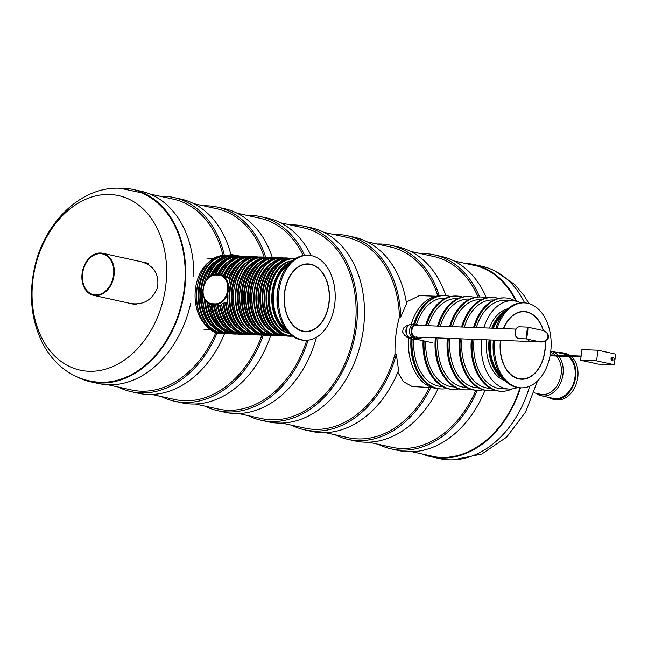 <?xml version="1.0" encoding="UTF-8"?>
<svg xmlns="http://www.w3.org/2000/svg" width="648" height="648" viewBox="0 0 648 648"><rect width="100%" height="100%" fill="white"/><g stroke="black" fill="none" stroke-linecap="round" stroke-linejoin="round"><path stroke-width="0.97" d="M215.865 332.505A97.662 72.179 102.4 0 1 131.463 389.95L107.795 384.742M149.801 193.979L173.47 199.195A97.662 72.179 102.4 0 1 223.001 255.555M217.096 332.894A99.387 73.451 102.4 0 1 131.09 391.635A99.387 73.451 102.4 0 1 118.171 387.026M160.169 196.263A99.387 73.451 102.4 0 1 164.187 196.279A99.387 73.451 102.4 0 1 173.842 197.51A99.387 73.451 102.4 0 1 224.411 255.571M173.842 197.51L180.922 199.074A99.387 73.451 102.4 0 1 230.874 254.607M224.54 333.566A99.387 73.451 102.4 0 1 138.17 393.19L131.09 391.635M323.943 232.324L346.931 237.395A97.662 72.179 102.4 0 1 399.435 316.937C396.228 328.585 394.745 340.97 395.005 354.1A97.662 72.179 102.4 0 1 304.925 428.15L281.937 423.087M291.632 425.218A99.387 73.451 102.4 0 0 304.56 429.835A99.387 73.451 102.4 0 0 396.309 354.148L395.005 354.1M333.639 234.463A99.387 73.451 102.4 0 1 347.304 235.71A99.387 73.451 102.4 0 1 400.739 316.985L399.435 316.937M396.309 354.148L398.585 370.324A99.387 73.451 102.4 0 1 311.639 431.39L304.56 429.835M347.304 235.71L354.383 237.265A99.387 73.451 102.4 0 1 406.531 303.693L400.739 316.985M397.832 372.203L403.299 381.632L412.16 386.524L432.508 387.634M436.031 296.225L419.418 295.585L406.28 302.098M429.373 387.512A97.662 72.179 102.4 0 1 348.292 437.7L325.304 432.637M367.311 241.874L390.299 246.945A97.662 72.179 102.4 0 1 437.805 295.925M430.799 387.569A99.387 73.451 102.4 0 1 347.927 439.376A99.387 73.451 102.4 0 1 335 434.768M377.006 244.013A99.387 73.451 102.4 0 1 390.671 245.26A99.387 73.451 102.4 0 1 439.231 295.796M438.097 388.687A99.387 73.451 102.4 0 1 355.007 440.94L347.927 439.376M390.671 245.26L397.751 246.815A99.387 73.451 102.4 0 1 445.767 295.65M410.678 251.424L433.666 256.486A97.662 72.179 102.4 0 1 478.038 296.97M475.867 390.266A97.662 72.179 102.4 0 1 391.659 447.25L368.671 442.187M193.841 203.683L216.837 208.745A97.662 72.179 102.4 0 1 264.157 257.151M261.954 334.984A97.662 72.179 102.4 0 1 174.83 399.5L151.834 394.438M203.537 205.813A99.387 73.451 102.4 0 1 207.554 205.821A99.387 73.451 102.4 0 1 217.202 207.06A99.387 73.451 102.4 0 1 265.648 257.24M263.266 335.121A99.387 73.451 102.4 0 1 174.458 401.185A99.387 73.451 102.4 0 1 161.53 396.576M217.202 207.06L224.289 208.624A99.387 73.451 102.4 0 1 272.298 257.459M270.767 335.437A99.387 73.451 102.4 0 1 181.537 402.74L174.458 401.185M237.209 213.233L260.204 218.295A97.662 72.179 102.4 0 1 303.134 255.547M306.739 340.265A97.662 72.179 102.4 0 1 218.198 409.05L195.202 403.988M246.904 215.363A99.387 73.451 102.4 0 1 250.922 215.371A99.387 73.451 102.4 0 1 260.569 216.61A99.387 73.451 102.4 0 1 304.641 255.344M308.108 340.151A99.387 73.451 102.4 0 1 217.825 410.735A99.387 73.451 102.4 0 1 204.898 406.126M260.569 216.61L267.648 218.165A99.387 73.451 102.4 0 1 311.113 255.604M316.483 337.26A99.387 73.451 102.4 0 1 224.905 412.29L217.825 410.735M280.576 222.782L303.564 227.845A97.662 72.179 102.4 0 1 353.055 338.742A97.662 72.179 102.4 0 1 261.565 418.6L238.569 413.537M290.272 224.913A99.387 73.451 102.4 0 1 294.289 224.921A99.387 73.451 102.4 0 1 303.936 226.16A99.387 73.451 102.4 0 1 354.294 339.017A99.387 73.451 102.4 0 1 261.193 420.285A99.387 73.451 102.4 0 1 248.265 415.676M303.936 226.16L311.016 227.715A99.387 73.451 102.4 0 1 361.373 340.573A99.387 73.451 102.4 0 1 268.272 421.84L261.193 420.285M420.374 253.562A99.387 73.451 102.4 0 1 424.383 253.571A99.387 73.451 102.4 0 1 434.039 254.81A99.387 73.451 102.4 0 1 479.585 296.938M477.244 390.331A99.387 73.451 102.4 0 1 391.287 448.926A99.387 73.451 102.4 0 1 378.367 444.317M434.039 254.81L441.118 256.365A99.387 73.451 102.4 0 1 486.421 297.918M484.963 390.331A99.387 73.451 102.4 0 1 398.374 450.49L391.287 448.926M477.041 266.004A97.824 72.301 -77.6 0 0 476.523 265.923M434.516 456.686A97.824 72.301 -77.6 0 0 435.019 456.832M427.429 455.123A97.824 72.301 -77.6 0 0 431.455 456.176A97.824 72.301 -77.6 0 0 440.956 457.391A97.824 72.301 -77.6 0 0 519.988 387.779M515.938 301.182A97.824 72.301 -77.6 0 0 473.526 265.105A97.824 72.301 -77.6 0 0 469.435 264.368M422.407 454.021A98.472 72.77 -77.6 0 0 431.317 456.808A98.472 72.77 -77.6 0 0 440.875 458.031A98.472 72.77 -77.6 0 0 520.482 387.796M516.626 301.344A98.472 72.77 -77.6 0 0 473.664 264.473A98.472 72.77 -77.6 0 0 464.414 263.258M431.317 456.808L439.457 458.598A98.472 72.77 -77.6 0 0 449.024 459.821A98.472 72.77 -77.6 0 0 529.643 386.216M524.637 302.875A98.472 72.77 -77.6 0 0 481.812 266.263L473.664 264.473M141.045 192.699A97.759 72.252 102.4 0 1 182.137 301.101A97.759 72.252 102.4 0 1 99.314 382.223C83.276 381.194 69.336 374.965 57.494 363.536C51.443 357.607 46.405 350.706 42.371 342.833C31.42 320.412 28.723 295.796 34.279 269.009C43.4 223.795 80.206 186.211 120.074 188.236L141.045 192.699M130.329 303.45C143.216 305.402 152.288 300.146 157.537 287.671C159.351 274.112 153.916 265.478 141.207 261.768M118.56 188.195A98.472 72.77 102.4 0 1 123.193 188.179A98.472 72.77 102.4 0 1 132.751 189.402L140.899 191.192A98.472 72.77 102.4 0 1 193.865 276.558M190.739 303.24A98.472 72.77 102.4 0 1 98.545 383.527L90.396 381.737A98.472 72.77 102.4 0 1 77.007 376.869M132.751 189.402A98.472 72.77 102.4 0 1 182.647 301.215A98.472 72.77 102.4 0 1 90.396 381.737M558.406 352.779A23.676 17.496 102.4 0 1 560.86 352.65A23.676 17.496 102.4 0 1 563.161 352.941L565.283 353.411A23.676 17.496 102.4 0 1 570.24 355.647M571.431 356.611A23.676 17.496 102.4 0 1 575.959 384.734A23.676 17.496 102.4 0 1 555.101 399.654L552.979 399.184A23.676 17.496 102.4 0 1 548.597 397.337M563.161 352.941A23.676 17.496 102.4 0 1 568.652 355.59M569.746 356.546A23.676 17.496 102.4 0 1 573.699 384.612A23.676 17.496 102.4 0 1 552.979 399.184M550.76 351.095A22.818 16.864 102.4 0 1 550.938 351.135L562.974 353.784A22.818 16.864 102.4 0 1 567.146 355.533M568.466 356.497A22.818 16.864 102.4 0 1 573.391 383.632A22.818 16.864 102.4 0 1 553.157 398.35L541.12 395.693A22.818 16.864 102.4 0 1 535.937 393.231M550.938 351.135A22.818 16.864 102.4 0 1 557.847 355.169M558.665 356.117A22.818 16.864 102.4 0 1 560.609 382.814A22.818 16.864 102.4 0 1 541.12 395.693M550.598 352.415A21.522 15.908 102.4 0 1 555.352 355.072M556.34 356.027A21.522 15.908 102.4 0 1 559.216 381.445A21.522 15.908 102.4 0 1 540.554 394.251L534.098 392.826M82.571 273.707A20.858 15.414 -77.6 0 0 93.596 294.678A20.858 15.414 -77.6 0 0 113.141 277.619A20.858 15.414 -77.6 0 0 102.57 253.943A20.858 15.414 -77.6 0 0 82.571 273.707M82.077 273.691A21.522 15.908 -77.6 0 0 93.458 295.326A21.522 15.908 -77.6 0 0 113.619 277.733A21.522 15.908 -77.6 0 0 102.716 253.287A21.522 15.908 -77.6 0 0 82.077 273.691M493.541 353.816A39.01 26.05 -87.8 0 1 493.42 340.07M545.292 340.889A33.899 22.64 -87.8 0 1 545.049 350.252A33.899 22.64 -87.8 0 1 521.446 379.218A33.899 22.64 -87.8 0 1 500.459 340.346M503.415 328.609A33.899 22.64 -87.8 0 1 524.054 311.469A33.899 22.64 -87.8 0 1 543.494 330.731M497.081 328.366A42.509 28.39 -87.8 0 1 524.386 302.867A42.509 28.39 -87.8 0 1 550.719 351.5A42.509 28.39 -87.8 0 1 521.114 387.82A42.509 28.39 -87.8 0 1 494.675 340.119M521.114 387.82L519.915 387.771A42.509 28.39 -87.8 0 1 493.476 340.07M495.874 328.317A42.509 28.39 -87.8 0 1 523.187 302.819L524.386 302.867M545.122 340.978A33.631 22.461 -87.8 0 1 521.454 378.95A33.631 22.461 -87.8 0 1 500.62 340.467A33.631 22.461 -87.8 0 1 500.637 340.354M503.618 328.617A33.631 22.461 -87.8 0 1 524.046 311.737A33.631 22.461 -87.8 0 1 543.267 330.65M504.995 380.603A36.507 24.381 -87.8 0 1 486.697 339.811M489.451 328.074A36.507 24.381 -87.8 0 1 507.765 308.821M442.406 386.451L441.482 386.419A44.177 29.5 -87.8 0 1 414.339 353.095A44.177 29.5 -87.8 0 1 413.78 339.641M416.624 324.243A44.177 29.5 -87.8 0 1 444.884 298.129L445.816 298.169M454.418 386.921L453.487 386.88A44.177 29.5 -87.8 0 1 426.344 353.565A44.177 29.5 -87.8 0 1 425.72 341.277M428.32 325.717A44.177 29.5 -87.8 0 1 456.889 298.59L457.82 298.631M466.422 387.383L465.491 387.342A44.177 29.5 -87.8 0 1 438.356 354.027A44.177 29.5 -87.8 0 1 438.008 337.932M440.324 326.179A44.177 29.5 -87.8 0 1 468.901 299.052L469.824 299.093M478.435 387.844L477.503 387.804A44.177 29.5 -87.8 0 1 450.36 354.488A44.177 29.5 -87.8 0 1 450.012 338.402M452.336 326.641A44.177 29.5 -87.8 0 1 480.905 299.522L481.837 299.554M490.439 388.306L489.507 388.274A44.177 29.5 -87.8 0 1 462.364 354.95A44.177 29.5 -87.8 0 1 462.024 338.864M464.341 327.102A44.177 29.5 -87.8 0 1 492.909 299.984L493.841 300.016M517.493 387.528A44.177 29.5 -87.8 0 1 509.036 389.027L501.52 388.735A44.177 29.5 -87.8 0 1 474.377 355.412A44.177 29.5 -87.8 0 1 474.028 339.325M476.345 327.564A44.177 29.5 -87.8 0 1 504.922 300.445L512.447 300.737A44.177 29.5 -87.8 0 1 520.757 302.883M509.036 389.027A44.177 29.5 -87.8 0 1 481.901 355.703A44.177 29.5 -87.8 0 1 481.553 339.617M483.87 327.856A44.177 29.5 -87.8 0 1 512.447 300.737M515.476 301.085A46.705 31.193 92.2 0 0 505.019 297.918A46.705 31.193 92.2 0 0 474.547 327.499M472.335 339.26A46.705 31.193 92.2 0 0 501.414 391.262A46.705 31.193 92.2 0 0 512.09 388.905M505.019 297.918L504.055 297.877A46.705 31.193 92.2 0 0 473.583 327.459M471.371 339.22A46.705 31.193 92.2 0 0 500.459 391.222L501.414 391.262M498.506 298.404A46.705 31.193 92.2 0 0 493.007 297.456L492.051 297.416A46.705 31.193 92.2 0 0 461.579 326.997M459.367 338.758A46.705 31.193 92.2 0 0 488.454 390.76L489.41 390.801A46.705 31.193 92.2 0 0 494.967 390.274M493.007 297.456A46.705 31.193 92.2 0 0 462.542 327.038M460.323 338.799A46.705 31.193 92.2 0 0 489.41 390.801M486.494 297.942A46.705 31.193 92.2 0 0 481.002 296.995A46.705 31.193 92.2 0 0 450.53 326.568M448.319 338.337A46.705 31.193 92.2 0 0 477.406 390.331A46.705 31.193 92.2 0 0 482.954 389.812M481.002 296.995L480.038 296.954A46.705 31.193 92.2 0 0 449.574 326.535M447.355 338.296A46.705 31.193 92.2 0 0 476.442 390.299L477.406 390.331M474.49 297.481A46.705 31.193 92.2 0 0 468.998 296.525L468.034 296.492A46.705 31.193 92.2 0 0 437.562 326.074M435.351 337.835A46.705 31.193 92.2 0 0 464.438 389.837L465.394 389.869A46.705 31.193 92.2 0 0 470.95 389.343M468.998 296.525A46.705 31.193 92.2 0 0 438.526 326.106M436.315 337.867A46.705 31.193 92.2 0 0 465.394 389.869M462.486 297.019A46.705 31.193 92.2 0 0 456.986 296.063A46.705 31.193 92.2 0 0 426.514 325.644M424.051 340.913A46.705 31.193 92.2 0 0 453.389 389.408A46.705 31.193 92.2 0 0 458.938 388.881M456.986 296.063L456.03 296.031A46.705 31.193 92.2 0 0 425.558 325.612M423.095 340.702A46.705 31.193 92.2 0 0 452.425 389.375L453.389 389.408M450.473 296.557A46.705 31.193 92.2 0 0 444.982 295.601L444.018 295.569A46.705 31.193 92.2 0 0 413.845 324.138M411.156 339.163A46.705 31.193 92.2 0 0 440.421 388.905L441.385 388.946A46.705 31.193 92.2 0 0 446.934 388.419M444.982 295.601A46.705 31.193 92.2 0 0 414.825 324.122M412.104 339.382A46.705 31.193 92.2 0 0 441.385 388.946M436.647 388.419A46.381 30.974 -87.8 0 1 408.637 338.07M411.132 324.51A46.381 30.974 -87.8 0 1 440.219 295.763M417.733 338.564A5.921 4.374 102.4 0 1 415.886 339.05M329.103 302.697A33.899 22.64 -87.8 0 1 305.5 331.663A33.899 22.64 -87.8 0 1 284.18 296.914A33.899 22.64 -87.8 0 1 308.108 263.914A33.899 22.64 -87.8 0 1 329.103 302.697M334.765 303.944A42.509 28.39 -87.8 0 1 305.168 340.265A42.509 28.39 -87.8 0 1 278.438 296.695A42.509 28.39 -87.8 0 1 308.44 255.312A42.509 28.39 -87.8 0 1 334.765 303.944M305.168 340.265L303.961 340.216A42.509 28.39 -87.8 0 1 277.239 296.646A42.509 28.39 -87.8 0 1 307.241 255.263L308.44 255.312M284.675 292.912A33.631 22.461 -87.8 0 1 308.1 264.181A33.631 22.461 -87.8 0 1 329.241 298.655A33.631 22.461 -87.8 0 1 305.508 331.395A33.631 22.461 -87.8 0 1 284.675 292.912M278.891 313.502A39.01 26.05 -87.8 0 1 280.187 279.968M289.373 333.38A36.507 24.381 -87.8 0 1 269.39 296.347A36.507 24.381 -87.8 0 1 292.167 260.966M206.145 325.62A36.507 24.381 -87.8 0 1 195.105 293.479A36.507 24.381 -87.8 0 1 208.591 262.294M206.809 279.474A39.01 26.05 -87.8 0 1 229.376 255.952L229.295 257.24M239.306 256.187L230.753 254.883L229.489 254.98L229.376 256.551A38.475 25.693 -87.8 0 0 208.081 278.041M227.416 296.638L228.963 283.686A39.01 26.05 92.2 0 1 254.996 256.754L256.592 256.811A39.01 26.05 -87.8 0 0 229.06 294.791A39.01 26.05 -87.8 0 0 253.587 334.781L251.983 334.716C236.925 332.124 228.671 319.699 227.237 297.432L227.416 296.638A39.01 26.05 92.2 0 0 251.983 334.716M249.699 334.481A39.01 26.05 -87.8 0 1 247.423 334.538L245.819 334.481A39.01 26.05 92.2 0 1 221.729 304.179L223.949 302.956L226.184 303.021L227.416 301.498M229.894 279.717L228.469 278.008A36.32 24.251 -87.8 0 1 241.534 261.581M226.298 277.271A39.01 26.05 -87.8 0 1 250.428 256.576L248.832 256.511A39.01 26.05 92.2 0 0 225.059 276.275L228.469 278.008M243.535 334.238A39.01 26.05 -87.8 0 1 241.259 334.303A39.01 26.05 -87.8 0 1 217.315 305.006L221.746 305.459M217.315 305.006L215.711 304.949A39.01 26.05 92.2 0 0 239.663 334.238C227.011 332.602 218.967 322.842 215.541 304.965M214.861 274.598A39.01 26.05 -87.8 0 1 238.1 256.098L237.225 256.065A39.01 26.05 92.2 0 0 236.374 256.049L233.936 256.13A39.01 26.05 92.2 0 0 213.087 274.946M212.892 275.003L221.867 261.865L233.936 256.13M234.617 255.061L231.166 254.615M580.624 360.239L581.888 349.596L597.902 350.212L615.6 354.108L614.328 364.751L598.323 364.136L580.624 360.239L596.63 360.855L614.328 364.751M597.902 350.212L596.63 360.855M418.049 337.163A6.998 4.674 -87.8 0 1 415.514 338.143A6.998 4.674 -87.8 0 1 414.963 338.078A6.998 4.674 -87.8 0 1 411.14 330.561A6.998 4.674 -87.8 0 1 416.057 324.162A6.998 4.674 -87.8 0 1 418.503 325.337M416.745 336.847A5.921 3.953 -87.8 0 1 415.562 337.073A5.921 3.953 -87.8 0 1 415.093 337.009A5.921 3.953 -87.8 0 1 411.861 330.65A5.921 3.953 -87.8 0 1 416.016 325.239A5.921 3.953 -87.8 0 1 417.182 325.555M415.514 338.143L413.918 338.086A6.998 4.674 -87.8 0 1 413.359 338.013A6.998 4.674 -87.8 0 1 409.544 330.496A6.998 4.674 -87.8 0 1 414.453 324.105L416.057 324.162M412.144 337.478L410.338 337.406A6.456 4.309 -87.8 0 1 409.82 337.341A6.456 4.309 -87.8 0 1 406.296 330.407A6.456 4.309 -87.8 0 1 410.832 324.502L412.638 324.575M408.37 325.523A5.921 3.953 92.2 0 0 405.915 330.772A5.921 3.953 92.2 0 0 407.957 336.199M406.264 336.32A5.921 4.374 -77.6 0 0 408.078 337.397A5.921 4.374 -77.6 0 0 409.771 337.333M408.402 337.462A5.921 4.374 -77.6 0 0 408.507 337.486L408.078 337.397M405.891 336.166A6.456 4.771 -77.6 0 0 408.394 338.013A6.456 4.771 -77.6 0 0 411.342 337.446M409.633 338.288A6.998 5.168 -77.6 0 0 411.464 339.244A6.998 5.168 -77.6 0 0 415.344 338.143M411.464 339.244L412.881 339.552A6.998 5.168 -77.6 0 0 416.672 338.523M408.839 336.936A5.378 3.977 102.4 0 1 408.718 336.936A5.378 3.977 102.4 0 1 408.2 336.871L408.977 337.041A5.378 3.977 -77.6 0 0 409.042 337.057M527.893 339.301A5.921 3.953 92.2 0 0 530.825 341.512A5.921 3.953 -87.8 0 1 527.893 339.301M537.8 341.48L542.951 341.682L545.454 340.726L547.252 339.123M518.935 338.612C516.173 337.989 514.885 335.737 515.087 331.857C515.606 328.69 517.039 327.005 519.396 326.786A5.921 3.953 -87.8 0 0 515.273 331.841A5.921 3.953 -87.8 0 0 518.935 338.612L526.071 338.847L527.472 327.094L542.174 330.326C541.971 329.816 549.553 332.999 548.289 337.041C549.164 340.151 540.724 342.679 540.667 341.893M542.174 330.326C551.44 332.246 548.913 343.238 539.525 341.804L526.071 338.847C527.075 338.41 528.533 327.005 527.577 327.11M109.877 194.489A89.359 66.039 102.4 0 1 151.632 329.281A89.359 66.039 102.4 0 1 36.507 324.842A89.359 66.039 102.4 0 1 109.877 194.489M506.112 310.376A36.507 24.381 92.2 0 0 491.856 328.163M489.094 339.908A36.507 24.381 92.2 0 0 503.464 378.918M490.463 339.957A35.065 23.417 92.2 0 0 500.329 374.56M502.645 314.491A35.065 23.417 92.2 0 0 493.33 328.22M489.856 339.933A35.972 24.025 92.2 0 0 502.022 377.079M504.525 312.101A35.972 24.025 92.2 0 0 492.65 328.196M499.867 373.783A34.757 23.207 -87.8 0 1 490.601 339.965M493.484 328.228A34.757 23.207 -87.8 0 1 502.127 315.22M426.813 302.389A46.381 30.974 92.2 0 0 413.667 324.17M410.97 339.098A46.381 30.974 92.2 0 0 423.792 380.781M291.057 261.946A36.507 24.381 92.2 0 0 272.136 292.086A36.507 24.381 92.2 0 0 288.352 332.311M288.101 265.121A35.065 23.417 92.2 0 0 273.48 292.313A35.065 23.417 92.2 0 0 285.638 328.917M289.753 263.25A35.972 24.025 92.2 0 0 272.889 292.183A35.972 24.025 92.2 0 0 287.145 330.917M285.209 328.293A34.757 23.207 -87.8 0 1 273.618 292.353A34.757 23.207 -87.8 0 1 287.623 265.712M278.859 326.892A35.786 23.895 -87.8 0 1 281.183 266.62M231.352 254.624L241.064 256.284L231.376 254.624L230.939 256.697M211.531 275.554A35.786 23.895 -87.8 0 1 219.421 264.36M210.438 276.153A36.32 24.251 -87.8 0 1 223.042 260.869M202.881 292.297A39.01 26.05 92.2 0 0 227.335 333.769C212.001 333.809 199.892 311.299 202.986 289.146M231.223 333.769L228.93 333.825A39.01 26.05 -87.8 0 1 204.412 298.501M203.148 287.915L212.479 265.04L229.392 255.79A39.01 26.05 92.2 0 0 203.715 285.533M235.597 325.11A35.786 23.895 -87.8 0 1 226.184 303.021M229.117 278.429A35.786 23.895 -87.8 0 1 237.913 265.072M226.962 277.676A38.475 25.693 -87.8 0 1 250.622 257.118M238.942 328.868A36.32 24.251 -87.8 0 1 225.455 303.288M247.658 334.012A38.475 25.693 -87.8 0 1 223.949 302.956M249.707 334.481L247.423 334.538A39.01 26.05 -87.8 0 1 223.204 303.191M224.03 275.651A35.786 23.895 -87.8 0 1 231.749 264.829M229.433 324.867A35.786 23.895 -87.8 0 1 220.433 305.548M223.268 275.481A36.32 24.251 -87.8 0 1 235.37 261.338M221.721 275.141A38.475 25.693 -87.8 0 1 244.458 256.883M232.778 328.625A36.32 24.251 -87.8 0 1 219.64 305.451M241.493 333.769A38.475 25.693 -87.8 0 1 218.093 305.111M220.96 274.979A39.01 26.05 -87.8 0 1 244.264 256.341L242.668 256.276A39.01 26.05 92.2 0 0 219.453 274.703M218.23 274.639A35.786 23.895 -87.8 0 1 225.585 264.595M223.268 324.632A35.786 23.895 -87.8 0 1 214.188 304.86M217.404 274.606A36.32 24.251 -87.8 0 1 229.206 261.104M215.711 274.55A38.475 25.693 -87.8 0 1 238.294 256.649M226.614 328.39A36.32 24.251 -87.8 0 1 213.394 304.682M235.329 333.534A38.475 25.693 -87.8 0 1 211.856 304.349M237.387 334.004L235.094 334.068A39.01 26.05 -87.8 0 1 211.062 304.171M209.393 303.612A39.01 26.05 92.2 0 0 233.499 334.004L217.647 325.094L209.207 303.523M217.104 324.397A35.786 23.895 -87.8 0 1 207.733 302.632M220.45 328.155A36.32 24.251 -87.8 0 1 206.882 301.919M229.165 333.299A38.475 25.693 -87.8 0 1 205.254 299.975M210.94 324.154A35.786 23.895 -87.8 0 1 213.257 264.117M223.001 333.056A38.475 25.693 -87.8 0 1 199.001 293.633A38.475 25.693 -87.8 0 1 225.966 256.171M214.286 327.912A36.32 24.251 -87.8 0 1 200.435 293.69A36.32 24.251 -87.8 0 1 216.878 260.626M221.171 333.526L222.766 333.59A39.01 26.05 -87.8 0 1 198.239 293.601A39.01 26.05 -87.8 0 1 225.771 255.62L224.176 255.563A39.01 26.05 92.2 0 0 197.008 288.895A39.01 26.05 92.2 0 0 221.171 333.526C205.837 333.574 193.728 311.056 196.822 288.911C200.443 267.883 209.563 256.77 224.176 255.563M289.332 333.372A36.32 24.251 -87.8 0 1 268.24 296.298A36.32 24.251 -87.8 0 1 292.118 260.966M292.013 335.688A38.475 25.693 -87.8 0 1 266.798 296.249A38.475 25.693 -87.8 0 1 294.978 258.86M264.805 291.511A39.01 26.05 92.2 0 0 288.968 336.142C273.642 336.191 261.533 313.673 264.627 291.519C268.248 270.5 277.36 259.386 291.973 258.179A39.01 26.05 92.2 0 0 264.805 291.511M288.968 336.142L290.571 336.207A39.01 26.05 -87.8 0 1 266.045 296.217A39.01 26.05 -87.8 0 1 293.576 258.236L291.973 258.179M272.581 326.535A35.786 23.895 -87.8 0 1 274.89 266.498M275.918 330.294A36.32 24.251 -87.8 0 1 262.076 296.063A36.32 24.251 -87.8 0 1 278.519 263.007M284.642 335.437A38.475 25.693 -87.8 0 1 260.634 296.006A38.475 25.693 -87.8 0 1 287.607 258.544M282.803 335.907L284.407 335.964A39.01 26.05 -87.8 0 1 259.88 295.982A39.01 26.05 -87.8 0 1 287.412 258.001L285.809 257.936A39.01 26.05 92.2 0 0 258.641 291.268A39.01 26.05 92.2 0 0 282.803 335.907C267.478 335.948 255.369 313.438 258.463 291.284C262.084 270.257 271.196 259.143 285.809 257.936M266.417 326.292A35.786 23.895 -87.8 0 1 268.726 266.255M269.754 330.051A36.32 24.251 -87.8 0 1 255.911 295.828A36.32 24.251 -87.8 0 1 272.354 262.764M279.369 335.437A38.686 25.839 -87.8 0 1 254.332 295.763A38.686 25.839 -87.8 0 1 282.35 258.139M280.6 335.68A39.01 26.05 -87.8 0 1 278.405 335.737A39.01 26.05 -87.8 0 1 253.87 295.747A39.01 26.05 -87.8 0 1 281.41 257.766A39.01 26.05 -87.8 0 1 283.597 257.993L279.491 257.693A39.01 26.05 92.2 0 0 252.315 291.025A39.01 26.05 92.2 0 0 276.477 335.664C261.249 335.729 249.107 313.219 252.21 291.033C255.847 269.997 264.943 258.884 279.491 257.693M255.272 278.624A38.686 25.839 92.2 0 0 252.291 291.065A38.686 25.839 92.2 0 0 253.943 312.927M259.751 325.515A35.786 23.895 -87.8 0 1 262.027 266.522M263.209 329.557A36.32 24.251 -87.8 0 1 249.747 295.585A36.32 24.251 -87.8 0 1 265.785 262.756M272.16 334.951A38.475 25.693 -87.8 0 1 248.306 295.537A38.475 25.693 -87.8 0 1 275.125 258.066M270.475 335.429L272.079 335.494A39.01 26.05 -87.8 0 1 247.552 295.504A39.01 26.05 -87.8 0 1 275.084 257.523L273.48 257.467A39.01 26.05 92.2 0 0 246.313 290.798A39.01 26.05 92.2 0 0 270.475 335.429C255.15 335.478 243.041 312.96 246.135 290.806C249.755 269.787 258.868 258.674 273.48 257.467M254.089 325.823A35.786 23.895 -87.8 0 1 256.406 265.785M257.426 329.581A36.32 24.251 -87.8 0 1 243.583 295.35A36.32 24.251 -87.8 0 1 260.026 262.294M266.15 334.724A38.475 25.693 -87.8 0 1 242.141 295.294A38.475 25.693 -87.8 0 1 269.114 257.831M264.311 335.194L265.915 335.251A39.01 26.05 -87.8 0 1 241.388 295.269A39.01 26.05 -87.8 0 1 268.92 257.288L267.316 257.224A39.01 26.05 92.2 0 0 240.149 290.555A39.01 26.05 92.2 0 0 264.311 335.194C248.986 335.235 236.876 312.725 239.971 290.571C243.591 269.544 252.704 258.431 267.316 257.224M247.925 325.579A35.786 23.895 -87.8 0 1 250.241 265.542M251.27 329.338A36.32 24.251 -87.8 0 1 237.419 295.115A36.32 24.251 -87.8 0 1 253.862 262.051M260.877 334.724A38.686 25.839 -87.8 0 1 235.84 295.051A38.686 25.839 -87.8 0 1 263.858 257.426M257.993 334.951L262.116 334.967A39.01 26.05 -87.8 0 1 259.913 335.024A39.01 26.05 -87.8 0 1 235.386 295.034A39.01 26.05 -87.8 0 1 262.918 257.054A39.01 26.05 -87.8 0 1 265.105 257.28L260.998 256.981A39.01 26.05 92.2 0 0 233.831 290.312A39.01 26.05 92.2 0 0 257.993 334.951C242.757 335.016 230.615 312.506 233.717 290.32C237.354 269.285 246.451 258.171 260.998 256.981M236.779 277.911A38.686 25.839 92.2 0 0 233.798 290.353A38.686 25.839 92.2 0 0 235.459 312.214M241.259 324.802A35.786 23.895 -87.8 0 1 243.535 265.81M244.717 328.844A36.32 24.251 -87.8 0 1 231.255 294.872A36.32 24.251 -87.8 0 1 247.293 262.043M253.668 334.238A38.475 25.693 -87.8 0 1 229.821 294.824A38.475 25.693 -87.8 0 1 256.632 257.353M215.695 275.019L216.068 274.558C202.484 273.164 197.575 302.073 211.094 304.179A15.066 11.138 -77.6 0 0 212.552 304.366L215.419 304.479A15.066 11.138 -77.6 0 0 228.266 290.993A15.066 11.138 -77.6 0 0 220.441 274.857A15.066 11.138 -77.6 0 0 218.975 274.671L218.554 275.125L215.695 275.019A14.531 10.741 -77.6 0 0 203.172 288.968A14.531 10.741 -77.6 0 0 212.269 303.758L215.128 303.863A14.531 10.741 -77.6 0 0 227.651 289.915A14.531 10.741 -77.6 0 0 218.554 275.125M215.128 303.863L215.419 304.479L220.231 305.532M218.886 274.671L216.108 274.566L225.059 275.878M212.269 303.758L212.552 304.366L215.549 305.022M236.261 255.231L236.374 256.049M229.489 254.98L230.98 254.607L230.518 256.819M612.895 359.915A1.612 1.077 -87.8 0 1 611.339 359.94A1.612 1.077 -87.8 0 1 611.429 357.615A1.612 1.077 -87.8 0 1 612.976 357.761M612.49 359.899A1.077 0.721 -87.8 0 1 612.579 357.745L613.373 357.777A1.077 0.721 -87.8 0 0 613.292 359.932L612.49 359.899M412.039 451.737L435.545 456.913M454.046 260.974L477.552 266.15M495.202 271.131L514.86 284.602L524.216 295.755L529.019 303.62M537.492 380.943L525.747 411.845L506.574 437.214L481.715 454.046L453.649 459.805M148.157 263.299L102.716 253.287M137.222 304.965L93.458 295.326M204.079 329.638L210.835 329.897M206.842 258.123L213.597 258.382M432.937 342.865L415.797 339.098M228.93 333.825L227.335 333.769M243.551 334.247L239.663 334.238M235.094 334.068L233.499 334.004M280.608 335.68L276.477 335.664M211.094 304.179L215.573 305.168M295.642 258.439L293.576 258.236M290.571 336.207L292.653 336.158M240.376 256.333L238.1 256.098M219.097 275.157C224.751 262.715 232.608 256.422 242.668 256.276M246.54 256.576L244.264 256.341M224.937 276.161C230.558 263.242 238.521 256.697 248.832 256.511M245.819 334.481C232.916 332.756 224.832 322.712 221.584 304.341M252.704 256.811L250.428 256.576M228.963 282.974C233.928 266.069 242.603 257.321 254.996 256.754M258.795 257.037L256.592 256.811M253.587 334.781L255.798 334.724M271.196 257.523L268.92 257.288M265.915 335.251L268.199 335.194M277.287 257.75L275.084 257.523M272.079 335.494L274.29 335.437M289.688 258.236L287.412 258.001M284.407 335.964L286.691 335.907M228.047 255.863L225.771 255.62M222.766 333.59L225.059 333.534M550.055 355.784L581.013 356.983M550.217 354.877L581.118 356.068M613.292 359.932A1.077 1.077 0 0 0 614.401 358.984A1.077 1.077 0 0 0 613.373 357.777M415.004 338.394L419.766 338.523L423.031 337.357M408.394 338.013L411.577 338.718M408.2 336.871L404.684 335.453L402.562 331.914L403.372 328.139L406.612 325.798L408.337 325.547M415.562 337.073L540.473 341.885M416.016 325.239L515.946 329.095M519.396 326.786L527.472 327.094"/></g></svg>
